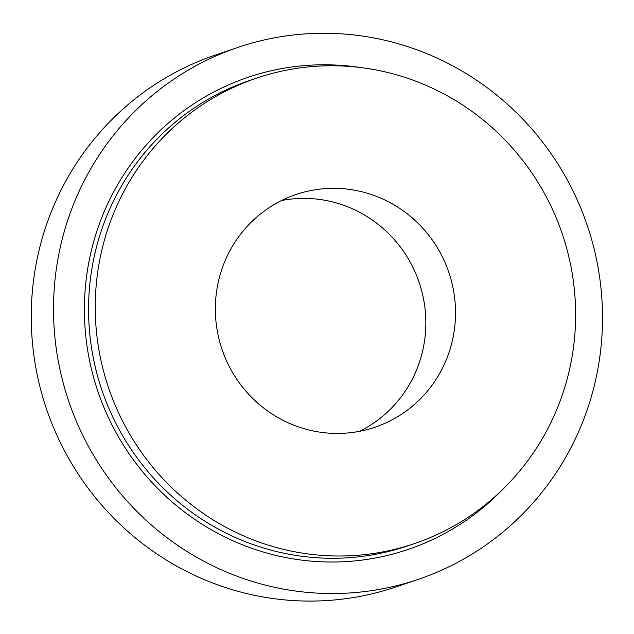 <?xml version="1.0" encoding="UTF-8"?>
<svg xmlns="http://www.w3.org/2000/svg" width="634" height="634" viewBox="0 0 634 634"><rect width="100%" height="100%" fill="white"/><g stroke="black" fill="none" stroke-linecap="round" stroke-linejoin="round"><path stroke-width="0.95" d="M392.137 419.811A122.877 119.771 -108.7 0 1 374.876 427.261A122.877 119.771 -108.7 0 1 222.003 349.334A122.877 119.771 -108.7 0 1 295.991 194.511A122.877 119.771 -108.7 0 1 445.425 263.427A122.877 119.771 -108.7 0 1 392.137 419.811M281.488 200.55A122.877 119.771 -108.7 0 1 418.662 281.005A122.877 119.771 -108.7 0 1 362.45 429.876A122.877 119.771 -108.7 0 1 359.692 431.286M448.84 528.732A245.746 239.549 -108.7 0 1 414.319 543.631A245.746 239.549 -108.7 0 1 108.565 387.778A245.746 239.549 -108.7 0 1 256.548 78.14A245.746 239.549 -108.7 0 1 555.416 215.964A245.746 239.549 -108.7 0 1 448.84 528.732M418.171 579.397L395.901 586.941A280.854 273.769 -108.7 0 1 46.464 408.827A280.854 273.769 -108.7 0 1 215.592 54.952L237.861 47.407A280.854 273.769 -108.7 0 1 579.421 204.925A280.854 273.769 -108.7 0 1 457.621 562.374A280.854 273.769 -108.7 0 1 418.171 579.397A280.854 273.769 -108.7 0 1 68.734 401.282A280.854 273.769 -108.7 0 1 237.861 47.407M360.025 67.473A249.257 242.973 71.3 0 0 212.984 92.437A249.257 242.973 71.3 0 0 133.536 460.046A249.257 242.973 71.3 0 0 502.96 489.186M256.548 78.14L249.867 80.407A245.746 239.549 71.3 0 0 215.354 95.298A245.746 239.549 71.3 0 0 108.771 408.066A245.746 239.549 71.3 0 0 407.638 545.898L414.319 543.631"/></g></svg>
